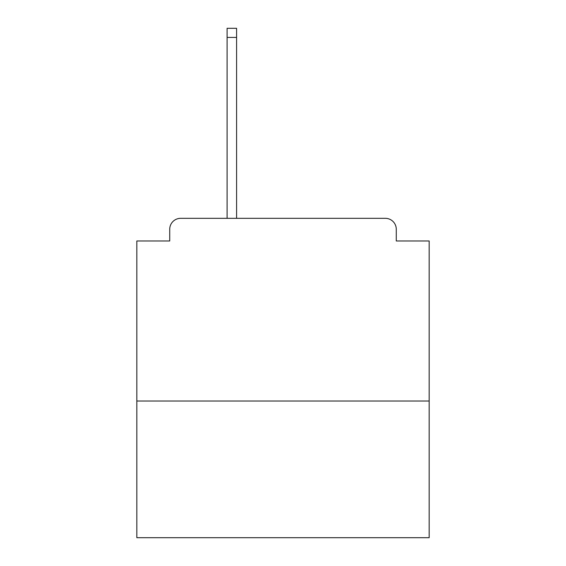 <?xml version="1.0" encoding="UTF-8"?>
<svg xmlns="http://www.w3.org/2000/svg" width="566" height="566" viewBox="0 0 566 566"><rect width="100%" height="100%" fill="white"/><g stroke="black" fill="none" stroke-linecap="round" stroke-linejoin="round"><path stroke-width="0.85" d="M429.17 401.032L429.17 240.975L396.278 240.975L396.278 229.28A10.959 10.959 0 0 0 385.319 218.32L180.681 218.32A10.959 10.959 0 0 0 169.722 229.28L169.722 240.975L136.831 240.975L136.831 537.7L429.17 537.7L429.17 401.032L136.831 401.032M169.722 229.28L169.722 240.975M385.319 218.32L340.003 218.32M225.997 218.32L180.681 218.32M396.278 240.975L396.278 229.28M236.588 37.434L227.093 37.434L227.093 28.3L236.588 28.3L236.588 218.32M227.093 37.434L227.093 218.32"/></g></svg>
